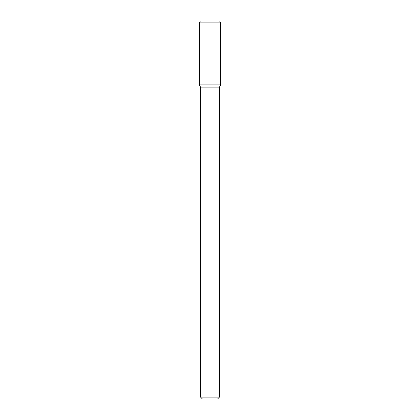 <?xml version="1.0" encoding="UTF-8"?>
<svg xmlns="http://www.w3.org/2000/svg" width="420" height="420" viewBox="0 0 420 420"><rect width="100%" height="100%" fill="white"/><g stroke="black" fill="none" stroke-linecap="round" stroke-linejoin="round"><path stroke-width="0.63" d="M219.45 397.11L200.55 397.11L202.44 399L217.56 399L219.45 397.11L219.45 87.113L220.721 84.908L220.721 22.89L199.28 22.89L199.28 84.908L220.721 84.908L199.28 84.908L200.55 87.113L219.45 87.113M199.28 22.89L200.372 21L219.629 21L220.721 22.89M200.55 397.11L200.55 87.113"/></g></svg>
